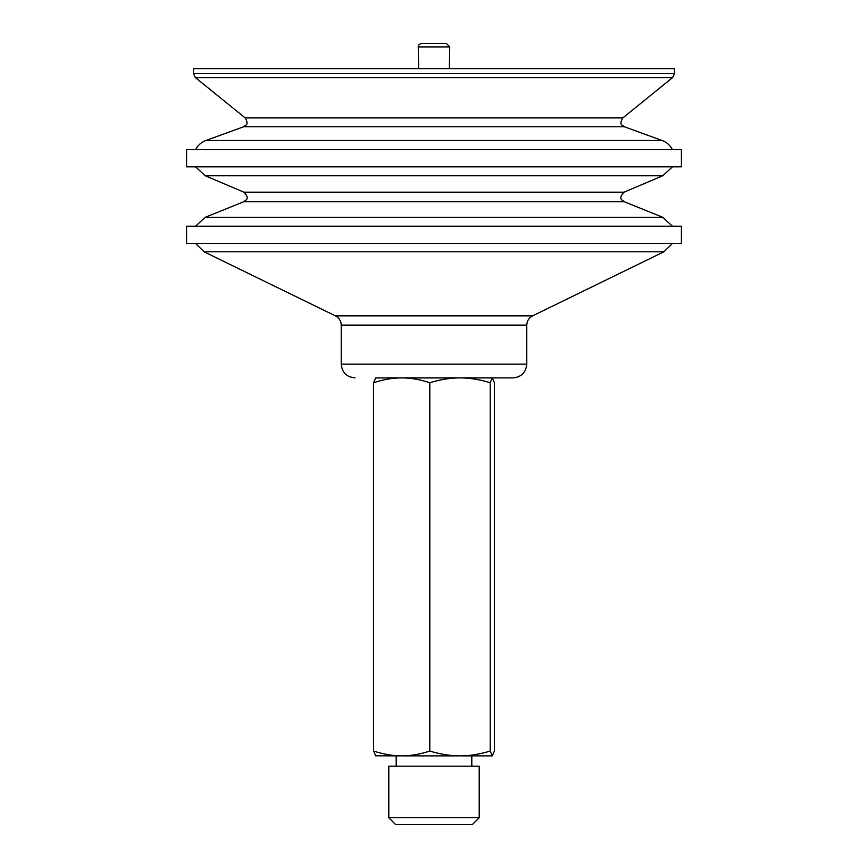 <?xml version="1.0" encoding="UTF-8"?>
<svg xmlns="http://www.w3.org/2000/svg" width="868" height="868" viewBox="0 0 868 868"><rect width="100%" height="100%" fill="white"/><g stroke="black" fill="none" stroke-linecap="round" stroke-linejoin="round"><path stroke-width="1.3" d="M375.475 377.949L513.031 377.895L492.297 377.895L490.203 382.701C479.396 379.457 469.328 377.851 459.997 377.895L492.297 377.895L494.402 382.701L494.402 751.07L492.297 755.876L401.7 755.876C410.38 755.909 419.743 754.303 429.79 751.07C440.597 754.303 450.666 755.909 459.997 755.876C469.328 755.909 479.396 754.303 490.203 751.07L492.297 755.876M375.703 755.876L373.598 751.07L373.598 382.701C383.645 379.457 393.02 377.851 401.7 377.895L459.997 377.895C450.666 377.851 440.597 379.457 429.79 382.701C419.743 379.457 410.38 377.851 401.7 377.895L389.461 377.895M674.534 73.574L193.466 73.574L193.466 68.626L674.534 68.626L674.534 73.574L672.624 77.578L195.376 77.578L245.156 117.896L622.844 117.896L672.624 77.578M186.587 226.222L681.413 226.222L681.413 243.398L186.587 243.398L186.587 226.222M245.058 175.781L662.718 175.781L624.07 192.186L243.93 192.186L205.282 175.781L245.058 175.781M186.587 166.84L681.413 166.84L681.413 149.665L186.587 149.665L186.587 166.84M388.788 817.732L395.667 824.6L472.333 824.6L479.212 817.732L388.788 817.732L388.788 766.184L479.212 766.184L479.212 817.732M373.598 382.701L375.703 377.895M373.598 751.07C383.645 754.303 393.02 755.909 401.7 755.876L375.475 755.811M490.203 751.07L490.203 382.701M429.79 751.07L429.79 382.701M427.197 43.4L446.304 43.4L449.743 46.905L418.257 46.905C418.007 45.277 419.157 44.116 421.696 43.4L427.197 43.4M662.718 217.282L624.157 201.702L243.843 201.702L205.282 217.282L662.718 217.282L672.472 226.222M662.1 140.497L624.32 126.75L243.68 126.75L205.9 140.497L662.1 140.497C666.711 142.243 670.172 145.303 672.472 149.665M354.969 377.895C346.614 377.07 342.035 372.491 341.222 364.148L526.778 364.148C525.965 372.491 521.386 377.07 513.031 377.895M341.222 364.148L341.222 325.131L526.778 325.131C526.941 320.932 528.872 317.851 532.572 315.865L663.922 251.796L204.078 251.796L335.428 315.865L532.572 315.865M205.282 217.282L195.528 226.222M624.157 201.702C622.725 199.998 617.322 199.26 624.07 192.186M243.843 201.702C245.275 199.998 250.678 199.26 243.93 192.186M195.528 166.84L205.282 175.781M672.472 166.84L662.718 175.781M205.9 140.497C201.289 142.243 197.828 145.303 195.528 149.665M624.32 126.75C622.757 124.981 618.428 125.372 622.844 117.896M243.68 126.75C245.253 125.035 249.561 125.285 245.156 117.896M193.466 73.574L195.376 77.578M526.778 364.148L526.778 325.131M341.222 325.131C341.059 320.932 339.128 317.851 335.428 315.865M195.528 243.398L204.078 251.796M672.472 243.398L663.922 251.796M449.32 68.626L449.743 46.905M418.68 68.626L418.257 46.905M471.801 766.184L471.801 755.876M396.199 766.184L396.199 755.876"/></g></svg>
